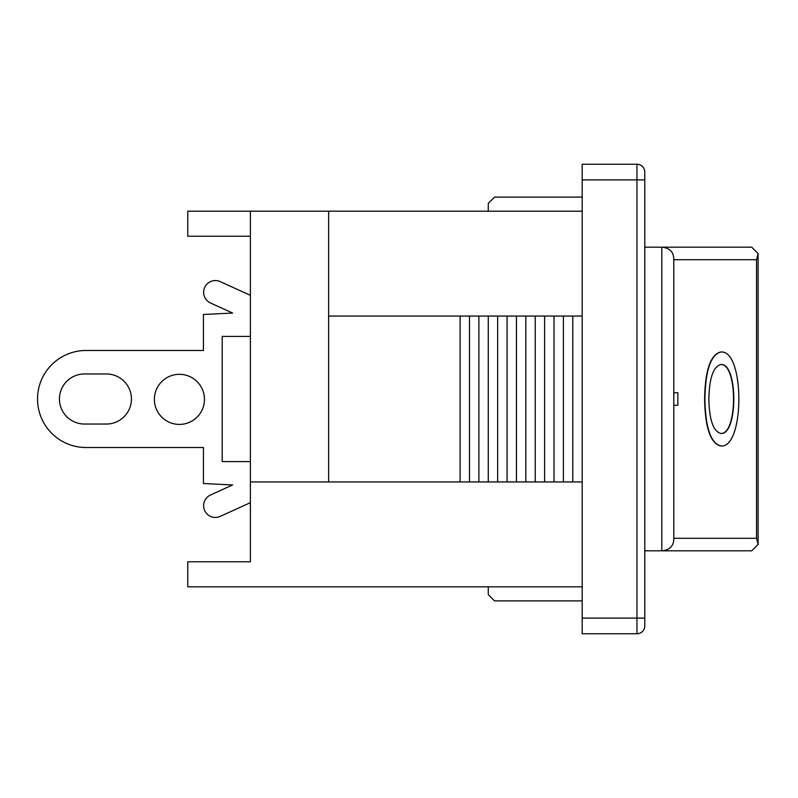 <?xml version="1.0" encoding="UTF-8"?>
<svg xmlns="http://www.w3.org/2000/svg" width="798" height="798" viewBox="0 0 798 798"><rect width="100%" height="100%" fill="white"/><g stroke="black" fill="none" stroke-linecap="round" stroke-linejoin="round"><path stroke-width="1.2" d="M758.1 253.604L756.544 259.709L756.544 538.291L758.1 544.396L758.1 253.604L751.726 247.19L662.26 247.19C670.041 248.188 673.881 252.358 673.781 259.709L673.811 539.159M644.784 550.81L662.26 550.81C670.041 549.812 673.881 545.642 673.781 538.291M758.1 544.396L751.726 550.81L661.801 550.81L661.801 247.19L644.784 247.19M720.644 445.952L720.494 445.952C710.42 443.169 705.123 427.519 704.604 399C705.123 370.481 710.42 354.831 720.494 352.048L720.644 352.048M673.811 392.736L677.851 392.736L677.851 405.264L673.811 405.264M708.833 399C709.322 378.072 713.312 366.591 720.794 364.566C738.14 362.462 738.13 435.568 720.784 433.434C713.302 431.389 709.322 419.908 708.833 399M720.644 433.434C737.821 435.08 737.821 362.92 720.644 364.566M704.903 399C705.422 427.519 710.719 443.169 720.784 445.952C744.873 448.855 744.873 349.145 720.784 352.048C710.719 354.831 705.422 370.481 704.903 399M220.218 516.386L250.382 502.66L220.218 516.386A11.741 11.741 0 0 1 204.677 510.56A11.741 11.741 0 0 1 210.502 495.009L232.627 484.945L203.43 483.518L203.43 447.518L86.044 447.518A48.518 48.518 0 0 1 37.526 399A48.518 48.518 0 0 1 86.044 350.482L203.43 350.482L203.43 314.482L232.627 313.055L210.502 302.991A11.741 11.741 0 0 1 204.677 287.44A11.741 11.741 0 0 1 220.218 281.614L250.382 295.34M179.42 374.322A25.037 25.037 0 0 1 201.106 411.878A25.037 25.037 0 0 1 157.725 411.878A25.037 25.037 0 0 1 179.42 374.322M106.393 424.037L84.478 424.037A25.037 25.037 0 0 1 59.441 399A25.037 25.037 0 0 1 84.478 373.963L106.393 373.963A25.037 25.037 0 0 1 131.431 399A25.037 25.037 0 0 1 106.393 424.037A25.037 25.037 0 0 0 131.431 399A25.037 25.037 0 0 0 106.393 373.963M203.43 447.518L86.044 447.518M84.478 424.037A25.037 25.037 0 0 1 59.441 399A25.037 25.037 0 0 1 84.478 373.963M86.044 350.482L203.43 350.482M232.627 313.055L210.502 302.991M210.502 495.009L232.627 484.945M582.181 211.191L250.382 211.191L250.382 561.772L187.779 561.772L187.779 586.809L582.181 586.809M488.276 211.191L488.276 203.36L494.531 197.106L582.181 197.106M582.181 600.894L494.531 600.894L488.276 594.64L488.276 586.809M250.382 211.191L187.779 211.191L187.779 236.228L250.382 236.228M582.181 164.238L636.954 164.238L582.181 164.238L582.181 633.762L636.954 633.762A7.83 7.83 0 0 0 644.784 625.941L644.784 172.059A7.83 7.83 0 0 0 636.954 164.238L636.954 633.762A7.83 7.83 0 0 0 644.784 625.941M582.181 481.952L328.636 481.952L328.636 316.048L582.181 316.048M572.784 316.048L572.784 481.952M563.398 316.048L563.398 481.952M554.011 316.048L554.011 481.952M544.615 316.048L544.615 481.952M535.229 316.048L535.229 481.952M525.832 316.048L525.832 481.952M516.446 316.048L516.446 481.952M507.059 316.048L507.059 481.952M497.663 316.048L497.663 481.952M488.276 316.048L488.276 481.952M478.88 316.048L478.88 481.952M469.493 316.048L469.493 481.952M460.097 316.048L460.097 481.952M250.382 481.952L328.636 481.952M328.636 316.048L328.636 211.191M250.382 461.603L222.203 461.603L222.203 336.397L250.382 336.397M673.811 259.709L756.544 259.709M756.544 538.291L673.811 538.291M644.784 618.111L582.181 618.111M644.784 179.889L582.181 179.889"/></g></svg>
